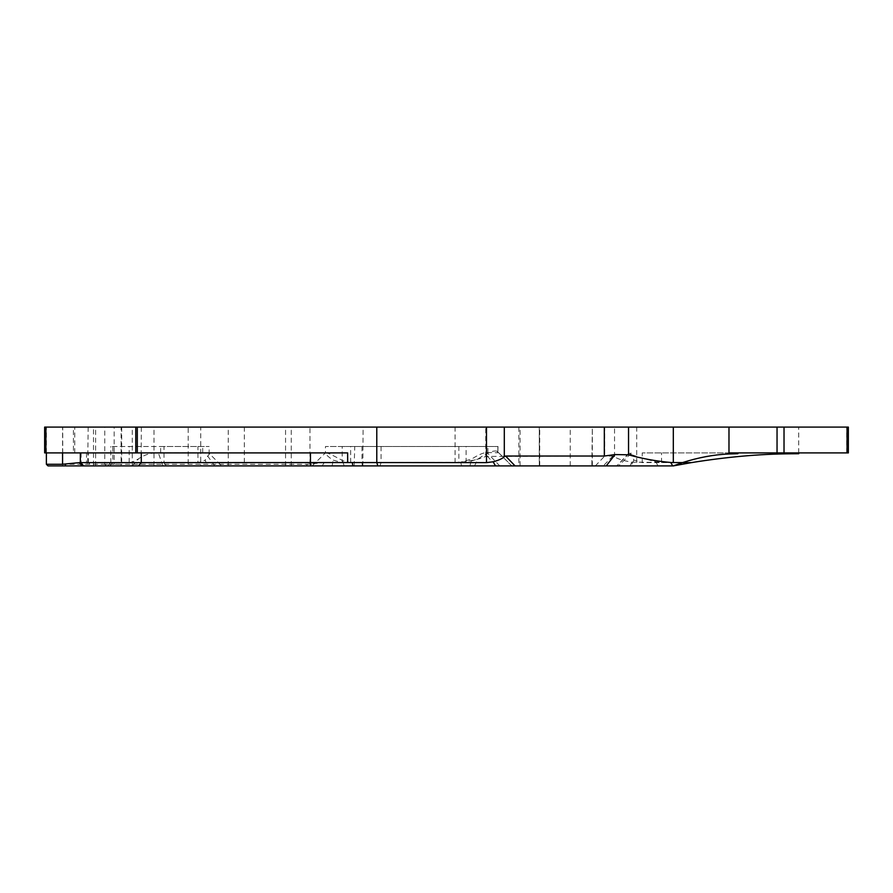 <?xml version="1.0" encoding="UTF-8"?>
<svg xmlns="http://www.w3.org/2000/svg" width="893" height="893" viewBox="0 0 893 893"><rect width="100%" height="100%" fill="white"/><g stroke="black" fill="none" stroke-linecap="round" stroke-linejoin="round"><path stroke-width="0.67" stroke-dasharray="4.46 3.35" d="M379.983 465.9L381.054 462.619L466.09 462.619L478.09 458.935C486.942 452.807 493.282 450.217 497.1 451.177L511.834 465.9L312.204 465.9L362.279 465.9L361.989 462.619L350.648 462.619L342.544 460.598C332.341 454.917 326.648 452.338 325.465 452.84C325.711 454.548 328.3 456.982 333.223 460.141L342.198 462.619L342.198 446.5L325.465 446.5L498.004 446.5L342.198 446.5M312.204 465.9L325.465 452.84L325.465 446.5M164.022 446.5L110.832 446.5L209.141 446.5L164.022 446.5L164.022 462.619L110.832 462.619L110.832 446.5M207.589 465.9L107.54 465.9L207.589 465.9L205.144 460.208L197.956 462.619L197.956 446.5M107.54 465.9L110.832 462.619L129.184 462.619C131.494 462.507 134.62 461.234 138.56 458.812C144.253 454.827 150.817 452.773 158.251 452.639L208.616 452.851L221.665 465.9M208.616 452.851L209.141 454.247L205.144 460.208M48.01 465.9L673.311 465.9L682.486 462.607C701.597 456.535 720.071 453.577 737.908 453.733M46.369 464.26L121.682 464.26L123.323 465.9M89.702 465.9L83.618 465.9L89.702 465.9L86.532 462.619L88.329 462.619L91.622 465.9M106.412 465.9L104.771 464.26L104.771 427.1L848.35 427.1M673.311 465.9L616.728 465.9L673.311 465.9L691.584 462.585L631.686 462.183C622.845 460.576 617.13 458.768 614.54 456.725L612.844 456.033L485.736 456.401C481.383 458.645 473.056 460.598 460.743 462.25L324.17 462.619L307.449 464.26L104.771 464.26L114.159 464.26L114.159 427.1L104.771 427.1M86.532 452.907L86.532 462.619L80.337 462.619L88.329 462.619L88.329 452.907L80.337 452.907L347.656 452.907M62.722 465.9L95.607 465.9L62.722 465.9L62.722 427.1L95.607 427.1L62.722 427.1M95.607 465.9L95.607 427.1M121.124 465.9L154.009 465.9L121.124 465.9L121.124 427.1L154.009 427.1L121.124 427.1M154.009 465.9L154.009 427.1M93.486 465.9L132.287 465.9L93.486 465.9L93.486 427.1L132.287 427.1L93.486 427.1M132.287 465.9L132.287 427.1M46.369 452.907L46.369 427.1L114.159 427.1M200.724 427.1L291.263 427.1L200.724 427.1L200.724 465.9L188.177 465.9L188.177 427.1M591.858 427.1L518.844 427.1L592.338 427.1L591.858 465.9L539.272 465.9L539.272 427.1M539.272 465.9L518.844 465.9L518.844 427.1M44.65 452.907L73.427 452.907L73.427 427.1L44.65 427.1M137.198 452.907L137.198 427.1M682.486 462.607L642.212 462.607L642.212 452.907L728.978 452.907M682.431 462.619L656.02 461.938C639.712 457.462 630.737 454.671 629.119 453.566L630.86 453.566L633.863 460.085L642.212 462.607M362.279 465.9L511.834 465.9M518.844 465.9L591.858 465.9M200.724 465.9L244.347 465.9L244.347 427.1M188.177 465.9L244.347 465.9M691.584 462.585C729.838 456.468 765.547 453.51 798.699 453.733M848.35 452.907L642.212 452.907M661.546 462.619L661.546 452.907M88.329 452.907L73.427 452.907M62.577 452.907L62.577 427.1L73.427 427.1M62.577 427.1L46.369 427.1M121.682 427.1L121.682 464.26L114.159 464.26L115.331 465.9M166.232 465.9L164.022 462.619L197.956 462.619M381.054 446.5L381.054 462.619L342.198 462.619M497.1 451.177L497.87 452.751L486.931 452.572C483.548 452.55 478.447 454.716 471.616 459.08L458.857 462.619L458.857 446.5M361.989 446.5L361.989 462.619L458.857 462.619M498.004 446.5L497.87 452.751L497.87 446.5M350.648 462.619L350.648 446.5M629.074 452.907L616.829 465.9M474.507 465.9L478.09 458.935M88.161 427.1L87.715 465.9M141.328 427.1L141.139 465.9M81.107 452.907L81.107 462.619L84.31 465.9M520.061 465.9L520.061 427.1M633.863 460.085L630.994 465.9M636.709 462.607L636.709 427.1M798.699 452.907L798.699 427.1M631.686 462.183L630.101 465.9M656.02 461.938L657.895 465.9M570.247 465.9L570.247 427.1M539.305 465.9L539.305 427.1M228.251 465.9L228.251 427.1M285.559 465.9L285.559 427.1M309.96 464.137L309.96 427.1M362.837 465.9L363.116 427.1M455.084 462.619L455.084 427.1M485.736 456.401L485.736 427.1M595.341 465.9L604.751 456.033L604.751 427.1M614.54 456.725L614.54 427.1M846.765 452.907L846.765 427.1M307.449 464.26L306.154 465.9M311.601 463.869L309.871 465.9M487.154 456.033L496.318 465.9M612.844 456.033L603.277 465.9M460.743 462.25L461.558 465.9M324.17 462.619L322.183 465.9M214.744 465.9L205.1 452.483M162.939 465.9L158.251 452.639M132.242 465.9L138.56 458.812M109.739 465.9L112.819 462.619L112.819 446.5M129.184 462.619L129.184 446.5M160.64 452.751L160.64 446.5M202.711 452.751L202.711 446.5M354.153 465.9L354.767 446.5M332.129 465.9L333.223 460.141M344.129 465.9L342.544 460.598M469.941 465.9L471.616 459.08M499.801 465.9L486.931 452.572M511.722 465.9L497.356 451.478M487.879 452.751L487.879 446.5M466.09 462.619L466.09 446.5M630.86 453.566L618.525 465.9M629.141 452.907L629.141 453.566M630.949 452.907L630.949 454.872M74.755 452.907L74.755 427.1M539.718 465.9L539.718 427.1M291.263 465.9L291.263 427.1M592.338 465.9L592.338 427.1M209.141 454.247L209.141 446.5M629.074 453.555L616.728 465.9"/><path stroke-width="1.34" d="M737.908 452.907L737.908 453.733L728.978 453.957C713.92 454.615 698.404 457.495 682.453 462.619L673.311 465.9L48.01 465.9L46.369 464.26L46.369 452.907M83.618 465.9L80.337 462.619L80.337 452.907M682.453 462.619L670.755 462.496C655.975 461.156 641.9 458.589 628.538 454.794L615.009 454.57L604.315 456.033L505.605 456.033L504.299 456.658C502.647 458.511 498.93 460.219 493.148 461.793L486.495 462.619L347.656 462.552L347.656 452.907L44.65 452.907L44.65 427.1L848.35 427.1L848.35 452.907L728.978 452.907L728.978 427.1M728.978 453.957L728.978 452.907M682.431 462.619L691.361 462.63C726.389 456.982 759.195 454.035 789.769 453.8L798.699 453.733L798.699 452.907M789.769 453.8L789.769 452.907M691.361 462.63L673.311 465.9M137.299 427.1L137.299 452.907L137.299 427.1M347.656 462.552L141.284 462.619L141.284 452.907M46.369 464.26L62.577 464.26L79.31 462.619L141.284 462.619L138.415 465.9M673.311 462.619L673.311 427.1M670.755 462.496L672.708 465.9M377.851 465.9L376.779 462.619L376.779 427.1M135.792 452.907L135.792 427.1M45.911 452.907L45.911 427.1M44.762 452.907L44.762 427.1M628.538 454.794L628.538 427.1M604.315 456.033L604.315 427.1M504.299 456.658L504.299 427.1M486.495 462.619L486.495 427.1M310.463 462.607L310.463 452.907M62.577 464.26L62.577 452.907M847.044 452.907L847.044 427.1M784.021 452.907L784.021 427.1M777.044 452.907L777.044 427.1M505.605 456.033L515.071 465.9M615.009 454.57L606.247 465.9M493.148 461.793L495.47 465.9M64.955 464.059L65.747 465.9M79.31 462.619L82.022 465.9M310.206 462.619L310.831 465.9M352.277 462.619L352.902 465.9"/></g></svg>
